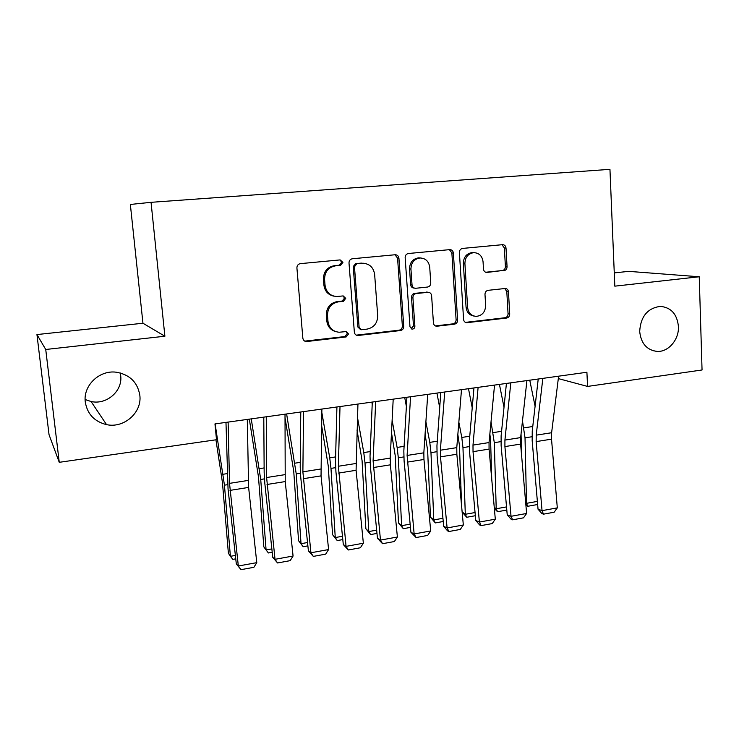 <?xml version="1.0" encoding="UTF-8"?>
<svg xmlns="http://www.w3.org/2000/svg" width="739" height="739" viewBox="0 0 739 739"><rect width="100%" height="100%" fill="white"/><g stroke="black" fill="none" stroke-linecap="round" stroke-linejoin="round"><path stroke-width="1.11" d="M342.924 262.391L340.134 259.906L300.376 263.638C298.094 264.091 296.939 265.523 296.912 267.934L302.842 338.129C303.175 340.18 304.339 341.326 306.334 341.575L346.185 336.929L348.522 333.963L346.111 331.571L339.09 332.245C332.726 331.534 329.012 327.867 327.959 321.243L327.497 315.47C327.617 307.904 331.22 303.369 338.323 301.854L343.386 301.318L345.741 298.344L343.182 295.914L336.864 296.515C330.148 295.997 326.213 292.256 325.049 285.282L324.578 279.453C324.698 271.823 328.328 267.278 335.469 265.837L340.559 265.356L342.924 262.391M333.843 296.145C328.098 294.879 324.781 291.184 323.894 285.069L323.423 279.259C323.534 271.656 327.155 267.13 334.277 265.689L339.349 265.209L341.714 262.253L339.995 259.925M304.736 341.122L344.965 336.55L347.302 333.594L346.101 331.571M335.589 331.571C330.472 330.019 327.543 326.472 326.795 320.92L326.333 315.165C326.444 307.618 330.047 303.101 337.132 301.595L342.175 301.05L344.522 298.094L343.072 295.914M639.688 331.442C640.999 343.45 646.801 350.11 657.1 351.422C668.425 352.18 679.15 339.58 678.43 326.499C677.136 314.158 671.123 307.442 660.37 306.371C647.549 308.126 640.658 316.477 639.688 331.442M85.299 402.164C87.396 414.154 94.481 421.636 106.545 424.629C124.124 428.565 142.248 412.399 139.819 395.208C137.546 382.202 129.667 374.534 116.171 372.197C99.312 369.897 82.888 385.721 85.299 402.164M85.133 399.522L91.063 401.517C106.73 405.138 122.886 390.857 120.679 375.56L120.235 372.936M503.943 270.705C505.947 270.28 506.982 268.941 507.056 266.696L506.012 248.064C505.707 245.893 504.552 244.757 502.566 244.674L462.596 248.424C460.526 248.84 459.464 250.207 459.399 252.498L463.575 319.405C463.852 321.41 464.923 322.509 466.78 322.703L506.621 318.047C508.608 317.585 509.642 316.246 509.716 314.029L508.469 291.803C508.183 289.743 507.102 288.635 505.217 288.487L488.119 290.325C486.105 290.769 485.061 292.117 484.987 294.371L485.643 305.484C485.329 312.034 482.188 315.664 476.221 316.384C471.242 315.895 468.378 312.939 467.621 307.526L464.905 263.537C465.127 257.255 468.064 253.625 473.727 252.646C479.103 252.904 482.207 255.934 483.057 261.745L483.491 269.07C483.796 271.195 484.913 272.322 486.862 272.451L502.298 270.557C504.294 270.132 505.328 268.793 505.402 266.548L504.358 247.981L501.984 244.729M586.905 372.253L214.966 423.918L216.509 439.723L59.249 462.318L45.735 349.482L164.889 336.227L151.052 202.32L609.952 169.333L614.82 286.159L699.242 276.765L702.05 369.98L587.56 386.423L586.905 372.253M398.931 258.244C398.58 255.999 397.333 254.835 395.217 254.743L352.374 258.761C350.166 259.204 349.039 260.608 349.002 262.982L354.351 332.125C354.665 334.167 355.801 335.303 357.759 335.524L400.483 330.536C402.607 330.056 403.697 328.67 403.743 326.37L398.931 258.244L397.564 258.123L394.977 254.761M408.436 253.505L449.811 249.625C451.862 249.708 453.053 250.863 453.386 253.071L457.626 320.098C457.561 322.352 456.499 323.719 454.448 324.181L436.684 326.241C434.8 326.047 433.71 324.929 433.423 322.915L431.613 295.683C431.299 293.568 430.153 292.441 428.177 292.284L416.168 293.549C414.052 294.011 412.972 295.388 412.916 297.697L414.884 326.204C414.81 327.977 413.942 328.947 412.288 329.123L409.979 326.777L405.157 257.652C405.212 255.315 406.302 253.939 408.436 253.505M151.052 202.32L130.35 204.454L142.95 323.239L36.95 334.564L45.735 349.482M558.314 378.59L587.56 386.423M699.242 276.765L628.713 271.361L614.266 272.903M36.95 334.564L49.042 434.689L59.249 462.318M164.889 336.227L142.95 323.239M356.29 335.146L399.115 330.185C401.231 329.714 402.321 328.328 402.367 326.038L397.564 258.123M356.817 263.805L354.461 266.751L359.117 327.359L361.51 329.733L367.089 329.114C374.017 327.571 377.555 323.091 377.694 315.664L374.645 274.474C373.491 267.333 369.472 263.592 362.6 263.26L355.561 263.657L353.214 266.603L354.461 266.751M360.392 329.428L357.861 327.007L353.214 266.603M363.699 263.26L362.11 263.296M355.561 263.657L360.844 263.158M435.336 325.917L452.942 323.858C454.984 323.396 456.037 322.038 456.102 319.784L451.871 252.969L449.395 249.662M427.807 292.228L414.755 293.318C412.648 293.771 411.568 295.147 411.512 297.447L413.48 325.871L414.884 326.204M411.133 328.772L413.48 325.871M429.719 267.204C428.814 261.31 425.59 258.234 420.029 257.966C414.163 258.955 411.133 262.65 410.939 269.061L412.029 284.866C412.353 287.009 413.526 288.145 415.53 288.293L427.53 287.046C429.627 286.593 430.708 285.226 430.763 282.926L429.719 267.204M420.491 257.948L418.597 257.846C412.75 258.835 409.729 262.521 409.535 268.904L410.939 269.061M414.431 288.127L414.117 288.081C412.113 287.933 410.949 286.797 410.625 284.663L409.535 268.904M485.68 272.248L502.298 270.557M473.921 252.636L472.147 252.544C466.503 253.523 463.575 257.144 463.353 263.407L464.905 263.537M474.004 316.061C469.376 315.276 466.734 312.338 466.069 307.248L463.353 263.407M465.459 322.38L504.977 317.742C506.954 317.29 507.979 315.959 508.053 313.742L506.806 291.591L504.802 288.524M215.936 439.807L222.448 482.539L228.379 553.197L230.392 556.319L224.444 485.172L215.123 423.9M235.75 558.841L232.85 559.368L230.392 556.319L235.371 555.432M247.297 419.429L248.618 487.417L256.784 562.647L238.327 566.009L241.025 569.667L236.314 563.949L228.046 488.913L225.977 422.385M236.314 563.949L238.327 566.009L229.524 483.361L228.12 422.089M256.784 562.647L253.902 567.303L241.025 569.667M249.329 419.142L258.474 476.895L263.832 546.888L266.086 549.936L260.719 479.454L251.251 418.874M272.211 552.282L268.386 552.966L266.086 549.936L271.85 548.901M285.005 417.544L293.743 471.371L298.556 540.717L301.041 543.682L296.228 473.865L286.621 413.969M307.886 545.862L303.175 546.712L298.556 540.717M303.175 546.712L301.041 543.682L307.535 542.518M285.014 414.191L285.226 481.579L293.078 556.024L275.028 559.312L277.559 562.961L272.756 557.335L264.793 483.075L264.165 472.72L263.786 417.138M272.756 557.335L275.028 559.312L266.603 477.533L266.262 416.796M293.078 556.024L290.168 560.652L277.559 562.961M321.881 409.064L321.04 475.879L328.596 549.557L310.934 552.772L313.318 556.402L308.403 550.869L300.745 477.366L300.219 467.113L300.764 412.002M308.403 550.869L310.934 552.772L302.879 471.833L303.544 411.614M328.596 549.557L325.65 554.139L313.318 556.402M321.567 425.202L328.264 465.967L332.55 534.666L335.257 537.558L330.98 468.387L329.723 457.82L321.816 412.399M342.804 539.581L337.243 540.578L332.55 534.666M337.243 540.578L335.257 537.558L342.471 536.265M357.02 429.996L362.082 460.665L365.86 528.736L368.779 531.553L365.011 463.03L363.773 452.564L357.464 417.332M372.207 404.094L371.856 402.127M376.982 533.429L370.618 534.574L365.86 528.736M370.618 534.574L368.779 531.553L376.659 530.149M357.935 404.057L356.087 470.29L363.357 543.22L346.074 546.37L348.309 549.982L343.302 544.532L335.931 471.778L335.497 461.616L336.919 406.977M343.302 544.532L346.074 546.37L338.37 466.254L340.005 406.552M363.357 543.22L360.383 547.765L348.309 549.982M393.203 399.162L390.192 458.106L390.386 464.831L397.388 537.013L380.465 540.098L382.562 543.701L377.472 538.334L370.368 466.318L370.027 456.249L372.29 402.062M377.472 538.334L380.465 540.098L373.103 460.794L375.671 401.6M397.388 537.013L394.377 541.53L382.562 543.701M391.485 432.795L395.199 455.483L398.497 522.935L401.61 525.678L398.33 457.783L397.12 447.428L392.132 420.26M406.385 406.459L404.723 397.564M410.459 527.397L403.309 528.69L398.497 522.935M403.309 528.69L401.61 525.678L410.145 524.154M427.715 394.367L423.835 452.822L423.964 459.482L430.708 530.944L414.136 533.964L416.094 537.549L410.921 532.256L404.085 460.96L403.836 450.984L406.903 397.259M410.921 532.256L414.136 533.964L407.106 455.446L410.551 396.751M430.708 530.944L427.669 535.424L416.094 537.549M425.073 434.162L427.641 450.402L430.467 517.245L433.784 519.923L430.976 452.637L429.784 442.384L425.895 421.757M439.696 407.577L436.934 393.083M443.234 521.503L435.345 522.916L430.467 517.245M435.345 522.916L433.784 519.923L442.938 518.288M461.487 389.675L456.776 447.64L456.85 454.245L463.335 524.995L447.104 527.951L448.933 531.517L447.557 530.851L443.686 526.307L437.1 455.723L436.943 445.829L440.786 392.548M443.686 526.307L447.104 527.951L440.49 456.85L440.389 450.217L444.693 392.012M463.335 524.995L460.268 529.438L448.933 531.517M457.847 434.486L459.436 445.423L461.616 506.261M462.143 511.915L465.311 514.279L462.965 447.603L461.792 437.451L458.845 422.2M472.221 407.78L468.498 388.705M475.343 515.72L466.743 517.272L462.161 512.109M466.743 517.272L465.311 514.279L475.057 512.543M494.548 385.084L489.042 442.569L489.061 449.109L495.306 519.166L479.399 522.067L481.107 525.614L479.648 524.967L475.777 520.487L469.441 450.587L469.367 440.786L473.948 387.947M475.777 520.487L479.399 522.067L473.034 451.668L472.997 445.09L478.105 387.365M495.306 519.166L492.211 523.581L481.107 525.614M489.855 434.024L490.594 440.546L491.74 479.223M494.252 507.388L496.22 508.755L494.299 442.67L491.029 421.849M504.007 407.281L499.435 384.409M506.806 510.058L497.523 511.73L494.354 508.524M497.523 511.73L496.22 508.755L506.529 506.908M526.916 380.585L520.644 437.599L520.607 444.084L526.621 513.466L511.037 516.302L512.617 519.831L511.083 519.212L507.222 514.778L501.125 445.552L501.125 435.844L506.418 383.43M507.222 514.778L511.037 516.302L504.913 446.587L504.922 440.074L510.815 382.82M526.621 513.466L523.498 517.836L512.617 519.831M521.05 433.932L521.605 455.575M525.697 502.797L526.519 503.333L525.023 437.83L522.482 420.897M535.091 406.256L529.761 380.188M537.641 504.506L527.701 506.298L525.882 504.94M527.701 506.298L526.519 503.333L537.373 501.393M558.61 376.188L551.617 432.731L551.525 439.16L557.308 507.869L542.038 510.649L543.507 514.168L541.899 513.568L538.038 509.18L532.172 440.62L532.246 431.003L538.223 379.015M538.038 509.18L542.038 510.649L536.144 441.608L536.209 435.151L542.842 378.377M557.308 507.869L554.167 512.21L543.507 514.168M334.277 265.689L335.469 265.837M323.423 279.259L324.578 279.453M323.894 285.069L325.049 285.282M342.175 301.05L343.386 301.318M337.132 301.595L338.323 301.854M326.333 315.165L327.497 315.47M326.795 320.92L327.959 321.243M344.965 336.55L346.185 336.929M305.817 341.159L306.916 341.547M339.349 265.209L340.559 265.356M402.367 326.038L403.743 326.37M399.115 330.185L400.483 330.536M357.029 335.137L358.276 335.506M357.861 327.007L359.117 327.359M451.871 252.969L453.386 253.071M456.102 319.784L457.626 320.098M452.942 323.858L454.448 324.181M435.659 325.89L437.128 326.222M426.44 292.081L427.881 292.302M414.755 293.318L416.168 293.549M411.512 297.447L412.916 297.697M410.625 284.663L412.029 284.866M485.856 272.312L487.075 272.432M466.069 307.248L467.621 307.526M506.806 291.591L508.469 291.803M508.053 313.742L509.716 314.029M504.977 317.742L506.621 318.047M465.644 322.37L467.196 322.684M504.358 247.981L506.012 248.064M505.402 266.548L507.056 266.696M224.444 485.172L227.649 484.664M223.113 474.253L227.196 473.625M248.165 480.433L229.524 483.361M248.618 487.417L230.014 490.382M260.719 479.454L264.414 478.872M259.417 468.655L264.137 467.926M296.228 473.865L300.394 473.209M294.944 463.177L300.265 462.355M284.848 474.669L266.603 477.533M285.226 481.579L267.028 484.479M320.726 469.025L302.879 471.833M321.04 475.879L303.23 478.715M330.98 468.387L335.598 467.658M329.723 457.82L335.626 456.905M365.011 463.03L370.063 462.235M363.773 452.564L370.23 451.575M355.828 463.51L338.37 466.254M356.087 470.29L338.656 473.071M390.192 458.106L373.103 460.794M390.386 464.831L373.324 467.547M398.33 457.783L403.799 456.924M397.12 447.428L404.104 446.347M423.835 452.822L407.106 455.446M423.964 459.482L407.263 462.143M430.976 452.637L436.841 451.714M429.784 442.384L437.276 441.229M456.776 447.64L440.389 450.217M456.85 454.245L440.49 456.85M462.965 447.603L469.2 446.624M461.792 437.451L469.755 436.222M489.042 442.569L472.997 445.09M489.061 449.109L473.034 451.668M494.299 442.67L500.913 441.626M493.153 432.62L501.587 431.317M520.644 437.599L504.922 440.074M520.607 444.084L504.913 446.587M525.023 437.83L531.978 436.74M523.896 427.881L532.764 426.514M551.617 432.731L536.209 435.151M551.525 439.16L536.144 441.608M652.306 350.517L657.1 351.422M91.063 401.517L106.545 424.629M305.235 341.178L306.334 341.575M356.512 335.155L357.759 335.524M361.325 263.121L362.6 263.26M435.447 325.964L436.684 326.241M426.726 292.062L428.177 292.284M411.346 328.892L412.288 329.123M418.597 257.846L420.029 257.966M486.05 272.368L486.862 272.451M472.147 252.544L473.727 252.646M465.662 322.472L466.78 322.703"/></g></svg>
